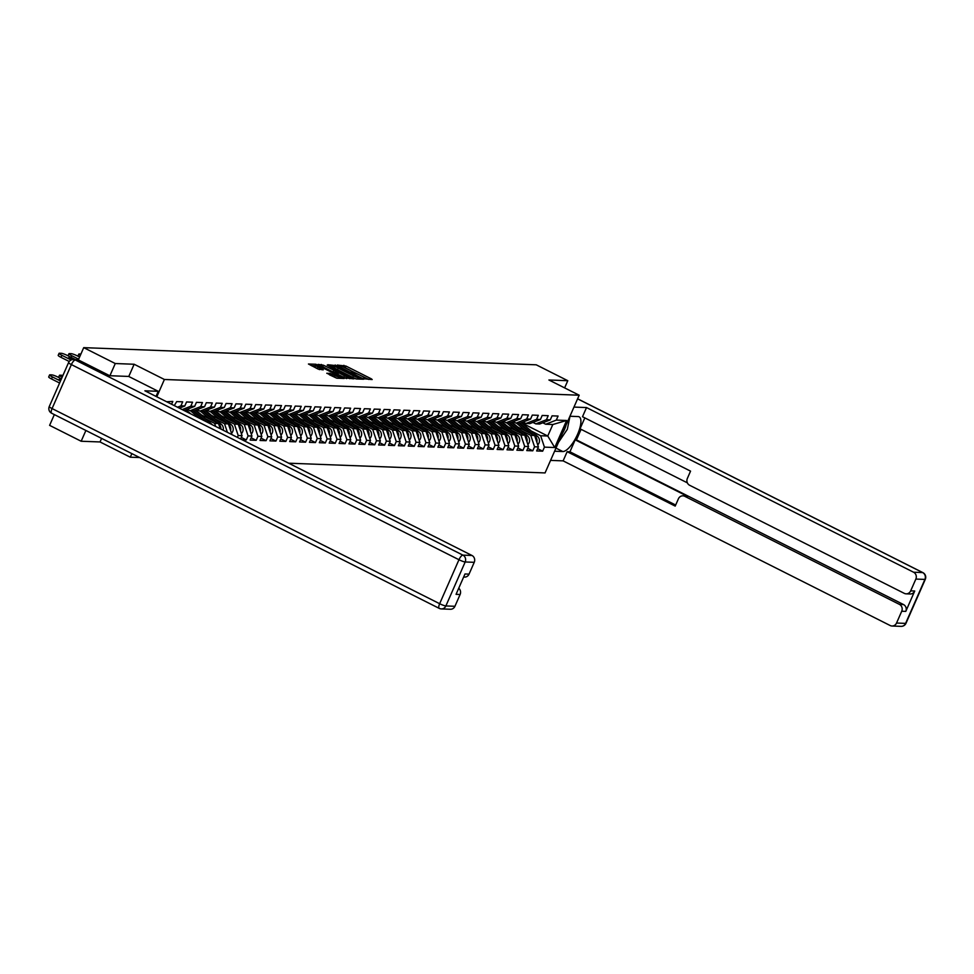 <?xml version="1.0" encoding="UTF-8"?>
<svg xmlns="http://www.w3.org/2000/svg" width="974" height="974" viewBox="0 0 974 974"><rect width="100%" height="100%" fill="white"/><g stroke="black" fill="none" stroke-linecap="round" stroke-linejoin="round"><path stroke-width="1.46" d="M364.166 378.789L372.19 379.556L371.398 378.874L345.94 366.054L337.308 365.067L340.145 366.09A5.394 0.779 23.7 0 1 346.659 368.452L348.777 369.523A5.394 0.779 23.7 0 1 351.724 371.605A5.394 0.779 23.7 0 1 351.31 371.715L353.294 372.713A5.394 0.779 23.7 0 1 359.808 375.075L361.926 376.134A5.394 0.779 23.7 0 1 364.873 378.229A5.394 0.779 23.7 0 1 364.471 378.338L363.521 378.338L364.166 378.789M326.887 373.2L336.858 378.216L344.187 378.496L343.396 377.802L315.905 364.252L308.441 364.008L317.999 369.012L323.295 369.828L318.096 367.015A4.505 0.645 23.7 0 1 315.637 365.274A4.505 0.645 23.7 0 1 321.42 367.149L338.185 375.587A4.505 0.645 23.7 0 1 340.644 377.328A4.505 0.645 23.7 0 1 334.861 375.453L330.028 373.322L326.826 373.346M134.144 364.252L115.273 363.533L83.715 347.645L536.236 364.812L567.781 380.7L548.91 379.982L579.177 395.213L164.399 379.483L134.144 364.252L128.775 376.475L158.263 391.317L156.023 396.406M354.159 378.216L356.192 378.947L363.521 379.227L362.73 378.545L337.272 365.725L327.775 364.751L354.159 378.216M353.854 378.862L344.492 377.851L318.108 364.373L323.417 365.201L335.774 371.131L337.978 371.179L337.065 370.522L327.191 365.14L353.854 378.862M85.895 430.471L81.159 441.246L100.03 441.952L130.285 457.196L131.855 453.616M156.802 396.795L164.399 379.483M130.285 457.196L139.659 457.549M288.681 463.198L545.063 472.926L579.177 395.213M166.578 401.726L172.812 401.446L171.582 404.247M174.297 405.61L176.684 401.592L182.698 401.824L180.921 405.866L184.78 406.012L186.558 401.97L192.572 402.201L190.794 406.231L194.666 406.377L196.431 402.347L202.458 402.566L200.681 406.608L204.54 406.755L206.318 402.712L212.332 402.944L210.554 406.986L214.414 407.132L216.191 403.09L222.206 403.321L220.441 407.363L224.3 407.509L226.078 403.467L232.092 403.699L230.314 407.741L234.174 407.887L235.952 403.845L241.966 404.064L240.188 408.106L244.06 408.252L245.825 404.21L251.84 404.441L250.075 408.483L253.934 408.63L255.712 404.587L261.726 404.819L259.948 408.861L263.808 409.007L265.585 404.965L271.6 405.196L269.822 409.238L273.694 409.384L275.459 405.342L281.486 405.561L279.708 409.604L283.568 409.75L285.345 405.72L291.36 405.939L289.582 409.981L293.442 410.127L295.219 406.085L301.234 406.316L299.468 410.358L303.328 410.504L305.106 406.462L311.12 406.694L309.342 410.736L313.202 410.882L314.979 406.84L320.994 407.071L319.216 411.101L323.088 411.259L324.853 407.217L330.868 407.436L329.102 411.478L332.962 411.625L334.739 407.582L340.754 407.814L338.976 411.856L342.836 412.002L344.613 407.96L350.628 408.191L348.85 412.233L352.722 412.379L354.487 408.337L360.514 408.569L358.736 412.611L362.596 412.757L364.373 408.715L370.388 408.934L368.61 412.976L372.47 413.122L374.247 409.092L380.262 409.311L378.496 413.353L382.356 413.5L384.133 409.457L390.148 409.689L388.37 413.731L392.23 413.877L394.007 409.835L400.022 410.066L398.244 414.108L402.116 414.254L403.881 410.212L409.896 410.444L408.13 414.474L411.99 414.632L413.767 410.59L419.782 410.809L418.004 414.851L421.864 414.997L423.641 410.955L429.656 411.186L427.878 415.228L431.75 415.374L433.515 411.332L439.542 411.564L437.764 415.606L441.624 415.752L443.401 411.71L449.416 411.941L447.638 415.983L451.51 416.129L453.275 412.087L459.29 412.306L457.524 416.348L461.384 416.495L463.161 412.452L469.176 412.684L467.398 416.726L471.258 416.872L473.035 412.83L479.05 413.061L477.272 417.103L481.144 417.249L482.909 413.207L488.924 413.439L487.158 417.481L491.018 417.627L492.795 413.585L498.81 413.816L497.032 417.846L500.892 417.992L502.669 413.962L508.684 414.181L506.906 418.223L510.778 418.37L512.543 414.327L518.57 414.559L516.792 418.601L520.652 418.747L522.429 414.705L528.444 414.936L526.666 418.978L530.538 419.124L532.303 415.082L538.318 415.314L536.552 419.356L540.412 419.502L542.189 415.46L548.204 415.679L546.426 419.721L550.286 419.867L552.063 415.825L558.078 416.056L556.3 420.098L566.6 420.488L554.73 447.529L544.429 447.139L540.643 435.743L531.171 430.983M537.648 448.661L542.664 451.181L544.429 447.139M542.664 451.181L536.65 450.95L538.415 446.92L534.556 446.774L530.757 435.366L521.297 430.605M527.774 448.284L532.778 450.804L534.556 446.774M532.778 450.804L526.764 450.585L528.541 446.542L524.682 446.396L520.883 435.001L511.411 430.228M517.888 447.918L522.904 450.438L524.682 446.396M522.904 450.438L516.89 450.207L518.655 446.165L514.796 446.019L511.009 434.623L501.537 429.851M508.014 447.541L513.03 450.061L514.796 446.019M513.03 450.061L507.004 449.83L508.781 445.788L504.922 445.642L501.123 434.246L491.663 429.473M498.14 447.163L503.144 449.684L504.922 445.642M503.144 449.684L497.13 449.452L498.907 445.41L495.036 445.264L491.249 433.868L481.777 429.108M488.254 446.786L493.27 449.306L495.036 445.264M493.27 449.306L487.256 449.087L489.021 445.045L485.162 444.899L481.375 433.491L471.903 428.73M478.38 446.409L483.384 448.941L485.162 444.899M483.384 448.941L477.37 448.71L479.147 444.668L475.288 444.521L471.489 433.126L462.017 428.353M468.506 446.043L473.51 448.564L475.288 444.521M473.51 448.564L467.496 448.332L469.273 444.29L465.402 444.144L461.615 432.748L452.143 427.976M458.62 445.666L463.636 448.186L465.402 444.144M463.636 448.186L457.622 447.955L459.387 443.913L455.528 443.767L451.729 432.371L442.269 427.61M448.746 445.288L453.75 447.809L455.528 443.767M453.75 447.809L447.736 447.577L449.513 443.547L445.654 443.401L441.855 431.993L432.383 427.233M438.86 444.911L443.876 447.431L445.654 443.401M443.876 447.431L437.862 447.212L439.627 443.17L435.768 443.024L431.981 431.628L422.509 426.856M428.986 444.546L434.002 447.066L435.768 443.024M434.002 447.066L427.976 446.835L429.753 442.793L425.894 442.646L422.095 431.251L412.635 426.478M419.112 444.168L424.116 446.689L425.894 442.646M424.116 446.689L418.102 446.457L419.879 442.415L416.008 442.269L412.221 430.873L402.749 426.101M409.226 443.791L414.242 446.311L416.008 442.269M414.242 446.311L408.228 446.08L409.993 442.038L406.134 441.892L402.347 430.496L392.875 425.735M399.352 443.413L404.356 445.934L406.134 441.892M404.356 445.934L398.342 445.715L400.119 441.672L396.26 441.526L392.461 430.118L382.989 425.358M389.478 443.036L394.482 445.568L396.26 441.526M394.482 445.568L388.468 445.337L390.245 441.295L386.374 441.149L382.587 429.753L373.115 424.981M379.592 442.671L384.608 445.191L386.374 441.149M384.608 445.191L378.594 444.96L380.359 440.918L376.5 440.772L372.701 429.376L363.241 424.603M369.718 442.293L374.722 444.814L376.5 440.772M374.722 444.814L368.708 444.582L370.485 440.54L366.626 440.394L362.827 428.998L353.355 424.238M359.832 441.916L364.848 444.436L366.626 440.394M364.848 444.436L358.834 444.217L360.599 440.175L356.74 440.029L352.953 428.621L343.481 423.86M349.958 441.539L354.962 444.059L356.74 440.029M354.962 444.059L348.948 443.84L350.725 439.798L346.866 439.651L343.067 428.256L333.607 423.483M340.084 441.173L345.088 443.694L346.866 439.651M345.088 443.694L339.074 443.462L340.851 439.42L336.98 439.274L333.193 427.878L323.721 423.106M330.198 440.796L335.214 443.316L336.98 439.274M335.214 443.316L329.2 443.085L330.965 439.043L327.106 438.897L323.319 427.501L313.847 422.74M320.324 440.418L325.328 442.939L327.106 438.897M325.328 442.939L319.314 442.707L321.091 438.677L317.232 438.519L313.433 427.123L303.961 422.363M310.45 440.041L315.454 442.561L317.232 438.519M315.454 442.561L309.44 442.342L311.217 438.3L307.346 438.154L303.559 426.758L294.087 421.986M300.564 439.664L305.58 442.196L307.346 438.154M305.58 442.196L299.554 441.965L301.331 437.923L297.472 437.776L293.673 426.381L284.213 421.608M290.69 439.298L295.694 441.819L297.472 437.776M295.694 441.819L289.68 441.587L291.457 437.545L287.598 437.399L283.799 426.003L274.327 421.231M280.804 438.921L285.82 441.441L287.598 437.399M285.82 441.441L279.806 441.21L281.571 437.168L277.712 437.022L273.925 425.626L264.453 420.865M270.93 438.543L275.934 441.064L277.712 437.022M275.934 441.064L269.92 440.845L271.697 436.802L267.838 436.656L264.039 425.248L254.579 420.488M261.056 438.166L266.06 440.686L267.838 436.656M266.06 440.686L260.046 440.467L261.823 436.425L257.952 436.279L254.165 424.883L244.693 420.111M251.17 437.801L256.186 440.321L257.952 436.279M256.186 440.321L250.172 440.09L251.937 436.048L248.078 435.902L244.291 424.506L234.819 419.733M241.296 437.423L246.3 439.944L248.078 435.902M246.3 439.944L242.185 439.785M240.602 438.994L242.063 435.67L238.204 435.524L234.405 424.128L224.933 419.368M237.388 437.375L238.204 435.524M177.475 407.205L180.921 405.866M179.326 408.143L184.78 406.012M182.211 409.591L190.794 406.231M184.062 410.517L194.666 406.377M187.178 409.299L190.064 410.76L200.681 406.608M204.54 406.755L193.923 410.906L190.064 410.76M197.065 409.677L199.938 411.125L210.554 406.986M214.414 407.132L203.81 411.272L199.938 411.125M206.938 410.054L209.824 411.503L220.441 407.363M224.3 407.509L213.683 411.649L209.824 411.503M216.812 410.431L219.698 411.88L230.314 407.741M234.174 407.887L223.557 412.026L219.698 411.88M215.668 426.442L214.645 423.386L205.185 418.613M214.645 423.386L218.517 423.532L199.913 414.157M220.246 428.743L218.517 423.532M226.698 410.797L229.572 412.258L240.188 408.106M244.06 408.252L233.443 412.404L229.572 412.258M227.38 432.334L224.531 423.751L215.059 418.99M224.531 423.751L228.391 423.897L209.787 414.534M231.97 434.648L228.391 423.897M236.572 411.174L239.458 412.623L250.075 408.483M253.934 408.63L243.317 412.769L239.458 412.623M234.405 424.128L238.265 424.274L219.661 414.912M242.063 435.67L238.265 424.274M246.446 411.552L249.332 413L259.948 408.861M263.808 409.007L253.191 413.146L249.332 413M244.291 424.506L248.151 424.652L229.547 415.289M251.937 436.048L248.151 424.652M256.332 411.929L259.218 413.378L269.822 409.238M273.694 409.384L263.077 413.524L259.218 413.378M254.165 424.883L258.025 425.029L239.421 415.654M261.823 436.425L258.025 425.029M266.206 412.306L269.092 413.755L279.708 409.604M283.568 409.75L272.951 413.901L269.092 413.755M264.039 425.248L267.911 425.394L249.307 416.032M271.697 436.802L267.911 425.394M276.092 412.672L278.966 414.133L289.582 409.981M293.442 410.127L282.837 414.279L278.966 414.133M273.925 425.626L277.785 425.772L259.181 416.409M281.571 437.168L277.785 425.772M285.966 413.049L288.852 414.498L299.468 410.358M303.328 410.504L292.711 414.644L288.852 414.498M283.799 426.003L287.659 426.149L269.055 416.787M291.457 437.545L287.659 426.149M295.84 413.426L298.726 414.875L309.342 410.736M313.202 410.882L302.585 415.021L298.726 414.875M293.673 426.381L297.545 426.527L278.941 417.152M301.331 437.923L297.545 426.527M305.726 413.804L308.6 415.253L319.216 411.101M323.088 411.259L312.471 415.399L308.6 415.253M303.559 426.758L307.419 426.904L288.815 417.529M311.217 438.3L307.419 426.904M315.6 414.169L318.486 415.63L329.102 411.478M332.962 411.625L322.345 415.776L318.486 415.63M313.433 427.123L317.293 427.269L298.689 417.907M321.091 438.677L317.293 427.269M325.474 414.547L328.36 415.995L338.976 411.856M342.836 412.002L332.219 416.142L328.36 415.995M323.319 427.501L327.179 427.647L308.575 418.284M330.965 439.043L327.179 427.647M335.36 414.924L338.246 416.373L348.85 412.233M352.722 412.379L342.105 416.519L338.246 416.373M333.193 427.878L337.053 428.024L318.449 418.662M340.851 439.42L337.053 428.024M345.234 415.301L348.12 416.75L358.736 412.611M362.596 412.757L351.979 416.896L348.12 416.75M343.067 428.256L346.939 428.402L328.335 419.027M350.725 439.798L346.939 428.402M355.12 415.679L357.994 417.128L368.61 412.976M372.47 413.122L361.865 417.274L357.994 417.128M352.953 428.621L356.813 428.767L338.209 419.404M360.599 440.175L356.813 428.767M364.994 416.044L367.88 417.505L378.496 413.353M382.356 413.5L371.739 417.651L367.88 417.505M362.827 428.998L366.687 429.144L348.083 419.782M370.485 440.54L366.687 429.144M374.868 416.422L377.754 417.87L388.37 413.731M392.23 413.877L381.613 418.016L377.754 417.87M372.701 429.376L376.573 429.522L357.969 420.159M380.359 440.918L376.573 429.522M384.754 416.799L387.628 418.248L398.244 414.108M402.116 414.254L391.499 418.394L387.628 418.248M382.587 429.753L386.447 429.899L367.843 420.524M390.245 441.295L386.447 429.899M394.628 417.176L397.514 418.625L408.13 414.474M411.99 414.632L401.373 418.771L397.514 418.625M392.461 430.118L396.321 430.277L377.717 420.902M400.119 441.672L396.321 430.277M404.502 417.542L407.388 419.003L418.004 414.851M421.864 414.997L411.247 419.149L407.388 419.003M402.347 430.496L406.207 430.642L387.603 421.279M409.993 442.038L406.207 430.642M414.388 417.919L417.274 419.368L427.878 415.228M431.75 415.374L421.133 419.514L417.274 419.368M412.221 430.873L416.081 431.019L397.477 421.657M419.879 442.415L416.081 431.019M424.262 418.296L427.148 419.745L437.764 415.606M441.624 415.752L431.007 419.891L427.148 419.745M422.095 431.251L425.967 431.397L407.363 422.034M429.753 442.793L425.967 431.397M434.148 418.674L437.022 420.123L447.638 415.983M451.51 416.129L440.893 420.269L437.022 420.123M431.981 431.628L435.841 431.774L417.237 422.399M439.627 443.17L435.841 431.774M444.022 419.051L446.908 420.5L457.524 416.348M461.384 416.495L450.767 420.646L446.908 420.5M441.855 431.993L445.715 432.139L427.111 422.777M449.513 443.547L445.715 432.139M453.896 419.417L456.782 420.865L467.398 416.726M471.258 416.872L460.641 421.024L456.782 420.865M451.729 432.371L455.601 432.517L436.997 423.154M459.387 443.913L455.601 432.517M463.782 419.794L466.656 421.243L477.272 417.103M481.144 417.249L470.527 421.389L466.656 421.243M461.615 432.748L465.475 432.894L446.871 423.532M469.273 444.29L465.475 432.894M473.656 420.171L476.542 421.62L487.158 417.481M491.018 417.627L480.401 421.766L476.542 421.62M471.489 433.126L475.349 433.272L456.745 423.897M479.147 444.668L475.349 433.272M483.53 420.549L486.416 421.998L497.032 417.846M500.892 417.992L490.287 422.144L486.416 421.998M481.375 433.491L485.235 433.649L466.631 424.274M489.021 445.045L485.235 433.649M493.416 420.914L496.302 422.375L506.906 418.223M510.778 418.37L500.161 422.521L496.302 422.375M491.249 433.868L495.109 434.014L476.505 424.652M498.907 445.41L495.109 434.014M503.29 421.292L506.176 422.74L516.792 418.601M520.652 418.747L510.035 422.886L506.176 422.74M501.123 434.246L504.995 434.392L486.391 425.029M508.781 445.788L504.995 434.392M513.176 421.669L516.05 423.118L526.666 418.978M530.538 419.124L519.921 423.264L516.05 423.118M511.009 434.623L514.869 434.769L496.265 425.407M518.655 446.165L514.869 434.769M523.05 422.046L525.936 423.495L536.552 419.356M540.412 419.502L529.795 423.641L525.936 423.495M520.883 435.001L524.743 435.147L506.139 425.772M528.541 446.542L524.743 435.147M532.924 422.412L535.81 423.873L546.426 419.721M550.286 419.867L539.669 424.019L535.81 423.873M530.757 435.366L534.629 435.512L516.025 426.149M538.415 446.92L534.629 435.512M542.81 422.789L545.683 424.238L556.3 420.098M540.643 435.743L547.765 436.011L552.818 424.518L545.683 424.238M521.443 422.765L547.765 436.011L554.73 447.529M552.818 424.518L566.6 420.488M564.628 387.883L567.781 380.7M81.159 441.246L49.613 425.358L54.337 414.583M115.273 363.533L109.916 375.733M83.715 347.645L78.322 359.942M100.03 441.952L101.6 438.385M368.744 379.422L342.994 366.857M334.971 366.626L330.673 366.394M360.855 378.204L335.628 365.92A5.394 0.779 23.7 0 0 335.226 366.041A5.394 0.779 23.7 0 0 338.173 368.123L353.44 375.818A5.394 0.779 23.7 0 0 359.954 378.168L360.855 378.204L360.465 379.117M335.226 366.041L334.545 367.588A5.394 0.779 23.7 0 0 337.491 369.682L338.173 368.123M356.423 378.959A5.394 0.779 23.7 0 1 352.758 377.376L337.491 369.682M337.235 372.616L333.059 371.946L321.213 366.127M344.455 375.794A4.505 0.645 23.7 0 0 350.238 377.668A4.505 0.645 23.7 0 0 347.779 375.915L341.874 372.945L337.625 372.165L344.455 375.794L343.773 377.34A4.505 0.645 23.7 0 0 346.598 378.582M337.686 372.275L336.943 373.712L337.868 374.369L338.55 372.811M343.773 377.34L337.868 374.369M336.907 378.216A4.505 0.645 23.7 0 1 334.179 377.011L329.857 374.978M315.637 365.274L314.955 366.833A4.505 0.645 23.7 0 0 317.414 368.574L318.096 367.015M319.521 369.633L317.414 368.574M315.393 365.834L311.351 365.664M512.117 422.85A6.343 5.893 92.2 0 1 514.089 423.946L517.718 427.002M536.832 442.147A5.661 5.26 -87.8 0 0 535.03 436.206L534.787 435.999M537.745 444.911A5.661 5.26 -87.8 0 0 537.465 436.291L521.37 422.704M533.618 435.013L519.702 423.264M536.26 440.443A5.661 5.26 -87.8 0 0 535.164 437.143M531.816 434.1L518.947 423.227M526.057 431.202L516.5 423.142M562.424 433.357A11.152 3.786 116.7 0 0 566.089 425.017M569.985 416.251L567.343 429.303L558.504 442.306M569.936 416.251L578.13 416.568A19.297 6.562 116.7 0 1 579.128 416.811A19.297 6.562 116.7 0 1 576.961 435.658A19.297 6.562 116.7 0 1 562.777 451.534L554.583 451.218M550.566 460.385L563.118 460.872L567.148 451.692L675.201 506.103L678.415 498.798A5.15 4.785 -87.8 0 1 684.783 496.314L899.452 604.391L903.507 604.55A5.15 4.785 92.2 0 1 905.783 611.392L914.72 591.023A5.15 4.785 92.2 0 1 910.203 593.994L906.149 593.836A5.15 4.785 -87.8 0 0 910.666 590.877L915.852 579.067A5.15 4.785 -87.8 0 0 913.575 572.225L922.634 572.566L577.582 398.841M581.088 429.327L576.45 439.883L575.184 439.834L569.936 451.802L567.148 451.692M584.814 417.895L580.029 428.803L687.34 482.836M906.149 593.836A5.15 4.785 -87.8 0 1 904.298 593.361L689.629 485.271A5.15 4.785 -87.8 0 1 687.352 478.441L690.554 471.136L582.501 416.726L586.518 407.558L913.575 572.225M573.966 407.083L586.518 407.558M563.118 460.872L890.175 625.527A5.15 4.785 -87.8 0 0 896.543 623.043L901.729 611.234A5.15 4.785 -87.8 0 0 899.452 604.391M575.184 439.834L687.571 496.411L684.783 496.314M576.45 439.883L903.507 604.55M569.936 451.802L675.676 505.043M682.932 495.827L685.708 495.936A5.15 4.785 92.2 0 1 687.571 496.411M158.263 391.317L144.895 390.805L471.964 555.472A5.15 4.785 92.2 0 1 474.241 562.315L469.054 574.124A5.15 4.785 92.2 0 1 464.537 577.095L463.648 577.058M458.73 588.235A5.15 4.785 92.2 0 1 460.118 594.481L454.931 606.291A5.15 4.785 92.2 0 1 450.414 609.261L441.356 608.92A5.15 4.785 -87.8 0 0 445.873 605.95L454.931 606.291M469.054 574.124L465 573.966L456.063 594.335L460.118 594.481M78.748 360.124L75.327 360.003A5.15 4.785 -87.8 0 0 73.476 359.516L76.897 359.649A5.15 4.785 92.2 0 1 78.748 360.124L109.733 375.721L128.726 376.439M502.231 422.473A6.343 5.893 92.2 0 1 504.215 423.568L507.844 426.636M526.958 441.77A5.661 5.26 -87.8 0 0 525.144 435.828L524.901 435.622M527.871 444.534A5.661 5.26 -87.8 0 0 527.591 435.914L511.496 422.326M523.744 434.635L509.828 422.886M526.386 440.065A5.661 5.26 -87.8 0 0 525.29 436.766M521.942 433.734L509.061 422.85M516.171 430.825L506.626 422.765M492.357 422.095A6.343 5.893 92.2 0 1 494.342 423.191L497.97 426.259M517.072 441.405A5.661 5.26 -87.8 0 0 515.27 435.451L515.027 435.244M517.998 444.156A5.661 5.26 -87.8 0 0 517.705 435.548L501.61 421.949M513.858 434.258L499.942 422.509M516.512 439.688A5.661 5.26 -87.8 0 0 515.404 436.389M512.068 433.357L499.187 422.485M506.297 430.447L496.752 422.387M482.471 421.73A6.343 5.893 92.2 0 1 484.455 422.813L488.084 425.882M507.198 441.027A5.661 5.26 -87.8 0 0 505.396 435.074L505.153 434.867M508.111 443.791A5.661 5.26 -87.8 0 0 507.831 435.171L491.736 421.572M503.984 433.88L490.068 422.132M506.626 439.323A5.661 5.26 -87.8 0 0 505.53 436.023M502.182 432.98L489.313 422.107M496.423 430.082L486.866 422.01M472.597 421.352A6.343 5.893 92.2 0 1 474.582 422.448L478.21 425.504M497.324 440.65A5.661 5.26 -87.8 0 0 495.51 434.696L495.267 434.501M498.238 443.413A5.661 5.26 -87.8 0 0 497.958 434.794L481.85 421.194M494.11 433.515L480.194 421.754M496.752 438.945A5.661 5.26 -87.8 0 0 495.656 435.646M492.308 432.602L479.427 421.73M486.537 429.704L476.992 421.632M462.723 420.975A6.343 5.893 92.2 0 1 464.695 422.071L468.324 425.127M487.438 440.272A5.661 5.26 -87.8 0 0 485.636 434.331L485.393 434.124M488.364 443.036A5.661 5.26 -87.8 0 0 488.071 434.416L471.976 420.829M484.224 433.138L470.308 421.389M486.866 438.568A5.661 5.26 -87.8 0 0 485.77 435.268M482.434 432.237L469.553 421.352M476.663 429.327L467.118 421.267M452.837 420.598A6.343 5.893 92.2 0 1 454.821 421.693L458.45 424.761M477.564 439.907A5.661 5.26 -87.8 0 0 475.762 433.954L475.519 433.747M478.478 442.659A5.661 5.26 -87.8 0 0 478.197 434.039L462.102 420.451M474.35 432.76L460.434 421.012M476.992 438.19A5.661 5.26 -87.8 0 0 475.896 434.891M472.548 431.859L459.667 420.975M466.789 428.95L457.232 420.89M442.963 420.22A6.343 5.893 92.2 0 1 444.948 421.316L448.576 424.384M467.678 439.53A5.661 5.26 -87.8 0 0 465.876 433.576L465.633 433.369M468.604 442.293A5.661 5.26 -87.8 0 0 468.311 433.673L452.216 420.074M464.464 432.383L450.548 420.634M467.118 437.825A5.661 5.26 -87.8 0 0 466.022 434.514M462.674 431.482L449.793 420.61M456.903 428.584L447.358 420.512M433.089 419.855A6.343 5.893 92.2 0 1 435.061 420.951L438.69 424.007M457.804 439.152A5.661 5.26 -87.8 0 0 456.002 433.199L455.759 432.992M458.717 441.916A5.661 5.26 -87.8 0 0 458.437 433.296L442.342 419.697M454.59 432.018L440.674 420.257M457.232 437.448A5.661 5.26 -87.8 0 0 456.136 434.148M452.788 431.105L439.919 420.232M447.029 428.207L437.472 420.135M423.203 419.477A6.343 5.893 92.2 0 1 425.188 420.573L428.816 423.629M447.93 438.775A5.661 5.26 -87.8 0 0 446.116 432.833L445.873 432.626M448.844 441.539A5.661 5.26 -87.8 0 0 448.564 432.919L432.468 419.331M444.716 431.64L430.8 419.891M447.358 437.07A5.661 5.26 -87.8 0 0 446.262 433.771M442.914 430.727L430.033 419.855M437.143 427.829L427.598 419.77M413.329 419.1A6.343 5.893 92.2 0 1 415.314 420.196L418.942 423.264M438.044 438.41A5.661 5.26 -87.8 0 0 436.242 432.456L435.999 432.249M438.97 441.161A5.661 5.26 -87.8 0 0 438.677 432.541L422.582 418.954M434.83 431.263L420.914 419.514M437.484 436.693A5.661 5.26 -87.8 0 0 436.376 433.393M433.04 430.362L420.159 419.477M427.269 427.452L417.724 419.392M403.443 418.723A6.343 5.893 92.2 0 1 405.428 419.818L409.056 422.886M428.17 438.032A5.661 5.26 -87.8 0 0 426.368 432.079L426.125 431.872M429.084 440.784A5.661 5.26 -87.8 0 0 428.803 432.176L412.708 418.577M424.956 430.885L411.04 419.137M427.598 436.315A5.661 5.26 -87.8 0 0 426.502 433.016M423.154 429.984L410.285 419.112M417.396 427.075L407.838 419.015M393.569 418.357A6.343 5.893 92.2 0 1 395.554 419.441L399.182 422.509M418.296 437.655A5.661 5.26 -87.8 0 0 416.482 431.701L416.239 431.494M419.21 440.418A5.661 5.26 -87.8 0 0 418.93 431.799L402.822 418.199M415.082 430.508L401.166 418.759M417.724 435.95A5.661 5.26 -87.8 0 0 416.628 432.651M413.28 429.607L400.399 418.735M407.509 426.709L397.964 418.637M383.695 417.98A6.343 5.893 92.2 0 1 385.667 419.076L389.296 422.132M408.41 437.277A5.661 5.26 -87.8 0 0 406.608 431.324L406.365 431.129M409.336 440.041A5.661 5.26 -87.8 0 0 409.043 431.421L392.948 417.834M405.196 430.143L391.28 418.382M407.838 435.573A5.661 5.26 -87.8 0 0 406.742 432.273M403.406 429.23L390.525 418.357M397.636 426.332L388.09 418.26M373.809 417.603A6.343 5.893 92.2 0 1 375.794 418.698L379.422 421.766M398.536 436.9A5.661 5.26 -87.8 0 0 396.735 430.958L396.479 430.752M399.45 439.664A5.661 5.26 -87.8 0 0 399.17 431.044L383.074 417.456M395.322 429.765L381.406 418.016M397.964 435.195A5.661 5.26 -87.8 0 0 396.868 431.896M393.52 428.864L380.639 417.98M387.762 425.955L378.204 417.895M363.935 417.225A6.343 5.893 92.2 0 1 365.92 418.321L369.548 421.389M388.65 436.535A5.661 5.26 -87.8 0 0 386.848 430.581L386.605 430.374M389.576 439.286A5.661 5.26 -87.8 0 0 389.283 430.666L373.188 417.079M385.436 429.388L371.52 417.639M388.09 434.818A5.661 5.26 -87.8 0 0 386.982 431.519M383.646 428.487L370.765 417.615M377.875 425.577L368.33 417.517M354.061 416.848A6.343 5.893 92.2 0 1 356.034 417.943L359.662 421.012M378.776 436.157A5.661 5.26 -87.8 0 0 376.975 430.204L376.731 429.997M379.69 438.921A5.661 5.26 -87.8 0 0 379.41 430.301L363.314 416.702M375.562 429.01L361.646 417.262M378.204 434.453A5.661 5.26 -87.8 0 0 377.108 431.141M373.76 428.11L360.891 417.237M368.002 425.212L358.444 417.14M344.175 416.482A6.343 5.893 92.2 0 1 346.16 417.578L349.788 420.634M368.903 435.78A5.661 5.26 -87.8 0 0 367.088 429.826L366.845 429.619M369.816 438.543A5.661 5.26 -87.8 0 0 369.536 429.924L353.44 416.324M365.688 428.645L351.772 416.884M368.33 434.075A5.661 5.26 -87.8 0 0 367.235 430.776M363.886 427.732L351.005 416.86M358.115 424.834L348.57 416.762M334.301 416.105A6.343 5.893 92.2 0 1 336.286 417.201L339.914 420.257M359.016 435.402A5.661 5.26 -87.8 0 0 357.214 429.461L356.971 429.254M359.942 438.166A5.661 5.26 -87.8 0 0 359.649 429.546L343.554 415.959M355.802 428.268L341.886 416.519M358.456 433.698A5.661 5.26 -87.8 0 0 357.348 430.398M354.012 427.355L341.131 416.482M348.242 424.457L338.696 416.397M324.415 415.728A6.343 5.893 92.2 0 1 326.4 416.823L330.028 419.891M349.142 435.037A5.661 5.26 -87.8 0 0 347.341 429.084L347.097 428.877M350.056 437.789A5.661 5.26 -87.8 0 0 349.776 429.169L333.68 415.581M345.928 427.89L332.012 416.142M348.57 433.32A5.661 5.26 -87.8 0 0 347.474 430.021M344.126 426.989L331.257 416.105M338.368 424.08L328.81 416.02M314.541 415.35A6.343 5.893 92.2 0 1 316.526 416.446L320.154 419.514M339.256 434.66A5.661 5.26 -87.8 0 0 337.454 428.706L337.211 428.499M340.182 437.411A5.661 5.26 -87.8 0 0 339.902 428.803L323.794 415.204M336.042 427.513L322.138 415.764M338.696 432.943A5.661 5.26 -87.8 0 0 337.601 429.644M334.252 426.612L321.371 415.74M328.482 423.702L318.936 415.642M304.667 414.985A6.343 5.893 92.2 0 1 306.64 416.068L310.268 419.137M329.382 434.282A5.661 5.26 -87.8 0 0 327.581 428.329L327.337 428.122M330.308 437.046A5.661 5.26 -87.8 0 0 330.016 428.426L313.92 414.827M326.168 427.136L312.252 415.387M328.81 432.578A5.661 5.26 -87.8 0 0 327.714 429.278M324.379 426.235L311.497 415.362M318.608 423.337L309.062 415.265M294.781 414.607A6.343 5.893 92.2 0 1 296.766 415.703L300.394 418.759M319.509 433.905A5.661 5.26 -87.8 0 0 317.707 427.951L317.451 427.756M320.422 436.669A5.661 5.26 -87.8 0 0 320.142 428.049L304.046 414.461M316.294 426.77L302.378 415.009M318.936 432.2A5.661 5.26 -87.8 0 0 317.841 428.901M314.492 425.857L301.611 414.985M308.734 422.959L299.176 414.887M284.907 414.23A6.343 5.893 92.2 0 1 286.892 415.326L290.52 418.394M309.622 433.527A5.661 5.26 -87.8 0 0 307.821 427.586L307.577 427.379M310.548 436.291A5.661 5.26 -87.8 0 0 310.256 427.671L294.16 414.084M306.408 426.393L292.492 414.644M309.062 431.823A5.661 5.26 -87.8 0 0 307.954 428.523M304.618 425.492L291.737 414.607M298.848 422.582L289.302 414.522M275.021 413.853A6.343 5.893 92.2 0 1 277.006 414.948L280.634 418.016M299.748 433.162A5.661 5.26 -87.8 0 0 297.947 427.209L297.703 427.002M300.662 435.914A5.661 5.26 -87.8 0 0 300.382 427.306L284.286 413.707M296.534 426.015L282.618 414.267M299.176 431.445A5.661 5.26 -87.8 0 0 298.081 428.146M294.732 425.114L281.863 414.242M288.974 422.205L279.416 414.145M265.147 413.475A6.343 5.893 92.2 0 1 267.132 414.571L270.76 417.639M289.875 432.785A5.661 5.26 -87.8 0 0 288.06 426.831L287.817 426.624M290.788 435.548A5.661 5.26 -87.8 0 0 290.508 426.929L274.412 413.329M286.66 425.638L272.744 413.889M289.302 431.08A5.661 5.26 -87.8 0 0 288.207 427.781M284.858 424.737L271.977 413.865M279.088 421.839L269.542 413.767M255.273 413.11A6.343 5.893 92.2 0 1 257.258 414.206L260.886 417.262M279.988 432.407A5.661 5.26 -87.8 0 0 278.187 426.454L277.943 426.247M280.914 435.171A5.661 5.26 -87.8 0 0 280.622 426.551L264.526 412.952M276.774 425.273L262.858 413.512M279.428 430.703A5.661 5.26 -87.8 0 0 278.32 427.403M274.985 424.36L262.103 413.487M269.214 421.462L259.668 413.39M245.387 412.733A6.343 5.893 92.2 0 1 247.372 413.828L251 416.884M270.115 432.03A5.661 5.26 -87.8 0 0 268.313 426.088L268.069 425.882M271.028 434.794A5.661 5.26 -87.8 0 0 270.748 426.174L254.652 412.586M266.9 424.895L252.984 413.146M269.542 430.325A5.661 5.26 -87.8 0 0 268.447 427.026M265.098 423.982L252.229 413.11M259.34 421.085L249.782 413.025M235.513 412.355A6.343 5.893 92.2 0 1 237.498 413.451L241.126 416.519M260.228 431.665A5.661 5.26 -87.8 0 0 258.427 425.711L258.183 425.504M261.154 434.416A5.661 5.26 -87.8 0 0 260.862 425.796L244.766 412.209M257.014 424.518L243.11 412.769M259.668 429.948A5.661 5.26 -87.8 0 0 258.573 426.649M255.225 423.617L242.343 412.733M249.454 420.707L239.908 412.647M225.639 411.978A6.343 5.893 92.2 0 1 227.612 413.073L231.24 416.142M250.355 431.287A5.661 5.26 -87.8 0 0 248.553 425.334L248.309 425.127M251.28 434.039A5.661 5.26 -87.8 0 0 250.988 425.431L234.892 411.832M247.14 424.14L233.224 412.392M249.782 429.583A5.661 5.26 -87.8 0 0 248.687 426.271M245.338 423.24L232.469 412.367M239.58 420.342L230.034 412.27M215.753 411.612A6.343 5.893 92.2 0 1 217.738 412.696L221.366 415.764M240.481 430.91A5.661 5.26 -87.8 0 0 238.667 424.956L238.423 424.749M241.394 433.673A5.661 5.26 -87.8 0 0 241.114 425.054L225.018 411.454M237.266 423.763L223.35 412.014M239.908 429.205A5.661 5.26 -87.8 0 0 238.813 425.906M235.465 422.862L222.583 411.99M229.706 419.964L220.148 411.892M205.879 411.235A6.343 5.893 92.2 0 1 207.864 412.331L211.492 415.387M230.595 430.532A5.661 5.26 -87.8 0 0 228.793 424.579L228.549 424.384M231.52 433.296A5.661 5.26 -87.8 0 0 231.228 424.676L215.132 411.089M227.38 423.398L213.464 411.637M230.034 428.828A5.661 5.26 -87.8 0 0 228.927 425.528M225.591 422.485L212.709 411.612M219.82 419.587L210.274 411.527M195.993 410.858A6.343 5.893 92.2 0 1 197.978 411.953L201.606 415.021M220.903 429.071A5.661 5.26 -87.8 0 0 218.919 424.214L218.675 424.007M223.168 430.216A5.661 5.26 -87.8 0 0 221.354 424.299L205.258 410.711M217.506 423.02L203.59 411.272M220.148 428.45A5.661 5.26 -87.8 0 0 219.053 425.151M215.704 422.119L202.835 411.235M209.946 419.21L200.388 411.15M186.119 410.48A6.343 5.893 92.2 0 1 188.104 411.576L190.977 414.011M212.222 424.701A5.661 5.26 -87.8 0 0 211.48 423.933L195.384 410.334M206.878 422.01L193.716 410.894M205.076 421.109L192.949 410.87M199.317 418.199L190.514 410.772M189.285 413.159L185.498 409.957M77.932 356.192A5.15 0.743 -156.3 0 1 77.944 356.107L78.833 354.086A5.15 0.743 23.7 0 0 80.331 355.364M78.833 354.086A5.15 0.743 23.7 0 1 79.223 353.976L80.915 354.037M62.908 375.501A5.15 0.743 23.7 0 0 61.691 375.27L59.852 375.197A5.15 0.743 23.7 0 0 59.463 375.307A5.15 0.743 23.7 0 0 62.141 377.242M58.574 377.413A5.15 0.743 -156.3 0 1 58.574 377.328L59.463 375.307M68.058 355.814A5.15 0.743 -156.3 0 1 68.058 355.729L68.947 353.708A5.15 0.743 23.7 0 0 71.759 355.705L71.053 357.324M68.947 353.708A5.15 0.743 23.7 0 1 69.337 353.599L71.175 353.672A5.15 0.743 23.7 0 1 77.396 355.912L79.6 357.032M78.663 359.175L71.759 355.705M61.106 379.592L59.244 379.3L60.729 380.469M61.435 378.862L58.038 377.145A5.15 0.743 23.7 0 0 51.817 374.893L49.978 374.832A5.15 0.743 23.7 0 0 49.589 374.929A5.15 0.743 23.7 0 0 52.401 376.926L51.512 378.947L59.609 383.026M60.485 381.004L52.401 376.926M51.512 378.947A5.15 0.743 -156.3 0 1 48.7 376.95L49.589 374.929M69.227 361.488L60.997 357.348A5.15 0.743 -156.3 0 1 58.184 355.352L59.073 353.331A5.15 0.743 23.7 0 0 61.886 355.327L60.997 357.348M59.073 353.331A5.15 0.743 23.7 0 1 59.463 353.221L61.301 353.294A5.15 0.743 23.7 0 1 67.523 355.547L75.57 359.601M71.139 359.99L61.886 355.327M71.857 359.71L68.728 357.689L74.219 359.552M343.225 366.869L343.907 365.311M345.259 367.612L345.94 366.054M371.118 379.519L371.398 378.874M334.557 366.541L335.239 364.982M362.45 379.19L362.73 378.545M352.758 377.376L353.44 375.818M359.564 379.081L359.954 378.168M320.75 365.895L321.383 364.459M322.735 366.748L323.417 365.201M333.059 371.946L333.741 370.4M335.093 372.689L335.774 371.131M337.174 372.762L337.856 371.216M352.783 378.825L353.063 378.168M329.395 374.747L330.028 373.322M331.379 375.611L332.061 374.053M334.179 377.011L334.861 375.453M322.09 369.828L322.37 369.17M315.223 365.81L315.905 364.252M343.116 378.46L343.396 377.802M535.03 436.206L537.465 436.291M910.666 590.877L914.72 591.023M905.783 611.392L901.729 611.234M896.543 623.043L905.601 623.384L924.91 579.408L915.852 579.067M555.959 448.101L562.777 451.534M905.601 623.384A5.15 4.785 92.2 0 1 901.084 626.355A5.15 5.15 0 0 0 905.99 623.287A5.15 0.743 -156.3 0 1 905.601 623.384M577.606 398.78L922.902 572.639A5.15 1.753 -63.3 0 0 922.634 572.566A5.15 4.785 92.2 0 1 924.91 579.408A5.15 0.743 23.7 0 0 925.3 579.299A5.15 5.15 0 0 0 922.902 572.639A5.15 1.753 -63.3 0 1 923.169 572.882M73.476 359.516A5.15 5.15 0 0 0 68.57 362.596A5.15 0.743 -156.3 0 0 71.382 364.593A5.15 1.753 -63.3 0 1 75.327 360.003L462.906 555.131A5.15 1.753 -63.3 0 0 458.961 559.721L71.382 364.593L52.072 408.569L439.651 603.71L458.961 559.721A5.15 0.743 23.7 0 0 465.182 561.974L445.873 605.95A5.15 0.743 -156.3 0 1 439.651 603.71A5.15 1.753 -63.3 0 0 439.237 608.373A5.15 5.15 0 0 0 441.356 608.92A5.15 4.785 -87.8 0 1 439.505 608.433A5.15 1.753 -63.3 0 1 439.237 608.373L51.659 413.244A5.15 1.753 -63.3 0 1 52.072 408.569A5.15 0.743 23.7 0 1 49.26 406.572A5.15 5.15 0 0 0 51.659 413.244A5.15 1.753 -63.3 0 0 51.926 413.305M474.241 562.315L465.182 561.974A5.15 4.785 -87.8 0 0 462.906 555.131L471.964 555.472M525.144 435.828L527.591 435.914M515.27 435.451L517.705 435.548M505.396 435.074L507.831 435.171M495.51 434.696L497.958 434.794M485.636 434.331L488.071 434.416M475.762 433.954L478.197 434.039M465.876 433.576L468.311 433.673M456.002 433.199L458.437 433.296M446.116 432.833L448.564 432.919M436.242 432.456L438.677 432.541M426.368 432.079L428.803 432.176M416.482 431.701L418.93 431.799M406.608 431.324L409.043 431.421M396.735 430.958L399.17 431.044M386.848 430.581L389.283 430.666M376.975 430.204L379.41 430.301M367.088 429.826L369.536 429.924M357.214 429.461L359.649 429.546M347.341 429.084L349.776 429.169M337.454 428.706L339.902 428.803M327.581 428.329L330.016 428.426M317.707 427.951L320.142 428.049M307.821 427.586L310.256 427.671M297.947 427.209L300.382 427.306M288.06 426.831L290.508 426.929M278.187 426.454L280.622 426.551M268.313 426.088L270.748 426.174M258.427 425.711L260.862 425.796M248.553 425.334L250.988 425.431M238.667 424.956L241.114 425.054M228.793 424.579L231.228 424.676M218.919 424.214L221.354 424.299M210.615 423.897L211.48 423.933M364.544 378.971L364.873 378.229M351.395 372.348L351.724 371.605M360.538 379.117L360.952 378.18M337.296 372.725L337.978 371.179M349.776 378.703L350.238 377.668M336.943 373.712L337.625 372.165M340.194 378.338L340.644 377.328M892.026 626.014L901.084 626.355M905.99 623.287L925.3 579.299M68.57 362.596L49.26 406.572"/></g></svg>
